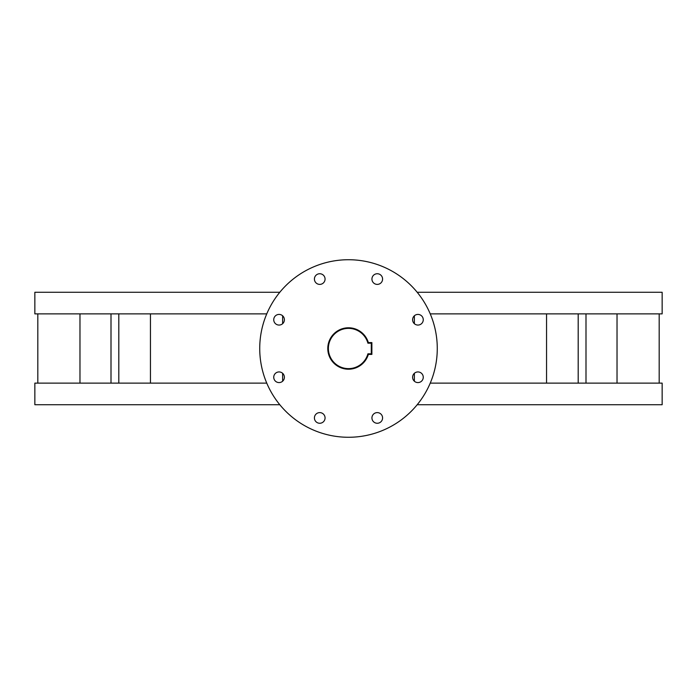 <?xml version="1.0" encoding="UTF-8"?>
<svg xmlns="http://www.w3.org/2000/svg" width="697" height="697" viewBox="0 0 697 697"><rect width="100%" height="100%" fill="white"/><g stroke="black" fill="none" stroke-linecap="round" stroke-linejoin="round"><path stroke-width="1.05" d="M377.26 412.607A5.323 5.323 0 0 0 371.937 417.939A5.323 5.323 0 0 0 377.26 423.262A5.323 5.323 0 0 0 382.583 417.939A5.323 5.323 0 0 0 377.26 412.607M417.939 371.937A5.323 5.323 0 0 0 412.607 377.26A5.323 5.323 0 0 0 417.939 382.583A5.323 5.323 0 0 0 423.262 377.26A5.323 5.323 0 0 0 417.939 371.937M417.939 314.417A5.323 5.323 0 0 0 412.607 319.74A5.323 5.323 0 0 0 417.939 325.063A5.323 5.323 0 0 0 423.262 319.74A5.323 5.323 0 0 0 417.939 314.417M377.26 273.738A5.323 5.323 0 0 0 371.937 279.061A5.323 5.323 0 0 0 377.26 284.393A5.323 5.323 0 0 0 382.583 279.061A5.323 5.323 0 0 0 377.26 273.738M319.74 273.738A5.323 5.323 0 0 0 314.417 279.061A5.323 5.323 0 0 0 319.74 284.393A5.323 5.323 0 0 0 325.063 279.061A5.323 5.323 0 0 0 319.74 273.738M279.061 314.417A5.323 5.323 0 0 0 273.738 319.74A5.323 5.323 0 0 0 279.061 325.063A5.323 5.323 0 0 0 284.393 319.74A5.323 5.323 0 0 0 279.061 314.417M279.061 371.937A5.323 5.323 0 0 0 273.738 377.26A5.323 5.323 0 0 0 279.061 382.583A5.323 5.323 0 0 0 284.393 377.26A5.323 5.323 0 0 0 279.061 371.937M319.74 412.607A5.323 5.323 0 0 0 314.417 417.939A5.323 5.323 0 0 0 319.74 423.262A5.323 5.323 0 0 0 325.063 417.939A5.323 5.323 0 0 0 319.74 412.607M348.5 437.272A88.772 88.772 0 0 0 437.272 348.5A88.772 88.772 0 0 0 348.5 259.728A88.772 88.772 0 0 0 259.728 348.5A88.772 88.772 0 0 0 348.5 437.272M430.241 313.877L662.15 313.877L659.188 313.877L659.188 383.123L662.15 383.123L662.15 404.722L417.198 404.722M279.802 404.722L34.85 404.722L34.85 383.123L37.812 383.123L37.812 313.877L34.85 313.877L34.85 292.278L279.802 292.278M662.15 383.123L430.241 383.123M662.15 313.877L662.15 292.278L417.198 292.278M266.759 313.877L34.85 313.877M266.759 383.123L34.85 383.123M617.028 383.123L617.028 313.877M585.994 383.123L585.994 313.877M578.188 383.123L578.188 313.877M546.553 383.123L546.553 313.877M150.447 383.123L150.447 313.877M118.812 383.123L118.812 313.877M111.006 383.123L111.006 313.877M79.972 383.123L79.972 313.877M367.903 353.823L371.283 353.823L371.283 343.177L367.903 343.177A20.117 20.117 0 0 0 328.383 348.5A20.117 20.117 0 0 0 367.903 353.823L368.347 354.416A20.71 20.71 0 0 1 327.79 348.5A20.71 20.71 0 0 1 368.347 342.584L371.876 342.584L371.876 354.416L368.347 354.416M368.347 342.584L367.903 343.177M371.283 353.823L371.876 354.416M371.876 342.584L371.283 343.177M414.375 381.224L414.375 373.296M414.375 323.704L414.375 315.776M282.625 381.224L282.625 373.296M282.625 323.704L282.625 315.776"/></g></svg>
